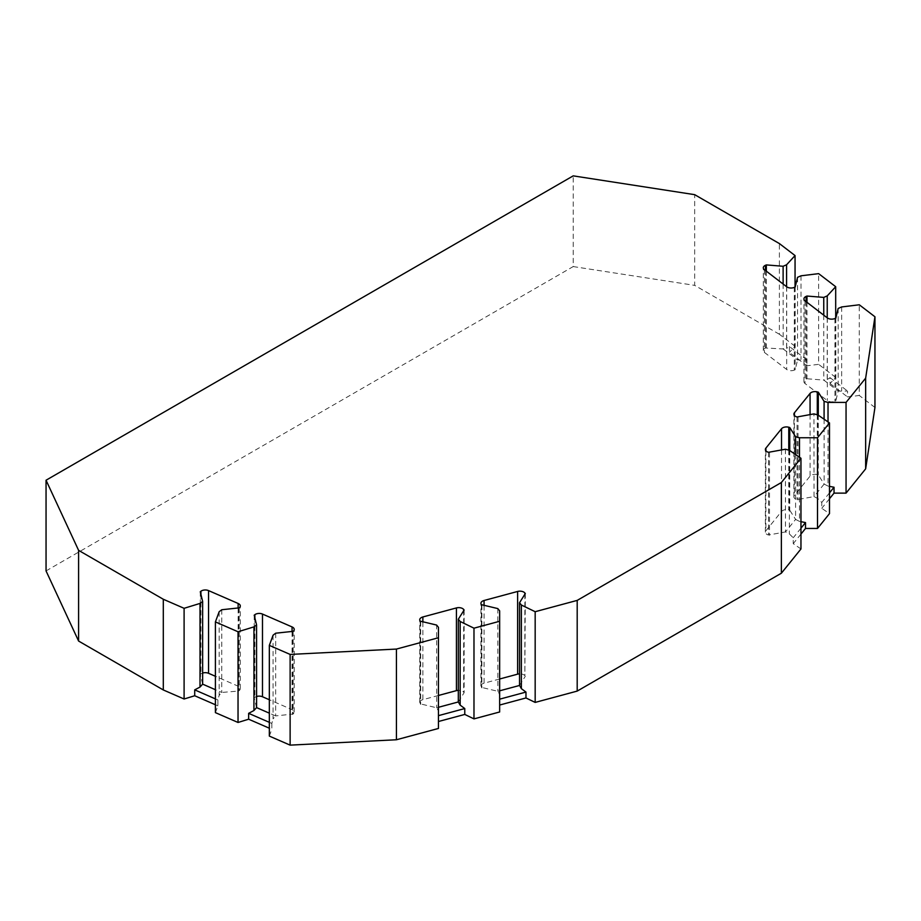 <?xml version="1.0" encoding="UTF-8"?>
<svg xmlns="http://www.w3.org/2000/svg" width="921" height="921" viewBox="0 0 921 921"><rect width="100%" height="100%" fill="white"/><g stroke="black" fill="none" stroke-linecap="round" stroke-linejoin="round"><path stroke-width="0.69" stroke-dasharray="4.61 3.45" d="M458.324 701.952L464.126 692.719L463.666 692.155A5.445 3.143 0 0 0 458.347 690.347M464.126 610.024L464.126 692.719M438.454 695.47L422.866 699.672A5.445 3.143 0 0 0 419.723 702.516A5.445 3.143 0 0 0 420.229 703.84L436.669 707.777L438.454 710.977L438.454 728.453M420.69 621.721L420.69 704.415M438.454 707.293L436.681 707.777L436.612 625.06M438.454 627.339L438.454 710.977M525.315 593.55L524.855 675.68A5.445 3.143 0 0 0 519.548 673.873M499.654 678.996L484.066 683.186A5.445 3.143 0 0 0 480.923 686.041A5.445 3.143 0 0 0 481.43 687.365L497.87 691.303L499.654 694.503L499.654 711.979M481.89 605.235L481.89 687.941M497.812 608.585L497.87 691.303L499.654 690.819M519.525 685.477L525.315 676.244M789.746 450.553L789.746 510.199L788.767 509.935A5.445 3.143 0 0 0 781.526 511.454L765.881 530.83A5.445 3.143 0 0 0 765.374 532.154A5.445 3.143 0 0 0 768.517 535.009L785.486 531.924L789.366 533.927L793.234 537.772L793.234 543.643L800.959 548.962M769.495 452.568L769.495 535.274M789.366 450.288L789.366 533.927M785.417 449.229L785.486 531.912L795.594 519.409L789.746 510.199M795.56 454.548L795.594 519.398M799.497 457.253L799.497 521.39L795.583 519.421M800.959 521.677L799.497 521.39M800.959 528.205L793.234 537.772M800.959 534.088L793.234 543.643M828.025 421.922L828.025 486.058L824.122 484.089L818.285 474.868L817.295 474.603A5.445 3.143 0 0 0 810.066 476.122L794.42 495.498A5.445 3.143 0 0 0 793.902 496.822A5.445 3.143 0 0 0 797.045 499.677L814.026 496.592L817.906 498.595L821.762 502.44L821.762 508.311L829.487 513.63M824.088 419.216L824.134 484.066M818.285 415.221L818.285 474.868M798.035 417.236L798.035 499.942M824.134 484.078L814.026 496.58L813.957 413.897M817.906 414.957L817.906 498.595M829.487 486.346L828.025 486.058M829.487 492.873L821.762 502.44M829.487 498.756L821.762 508.311M806.98 302.318L806.98 378.75L806.105 379.13A5.445 3.143 0 0 0 803.941 381.639A5.445 3.143 0 0 0 805.035 383.527L827.323 400.6A5.445 3.143 0 0 0 834.944 401.222L835.819 400.842L838.191 391.114L847.527 391.045L847.527 396.928L859.281 395.477L859.281 304.782M835.819 318.136L835.819 400.842M841.656 306.946L841.656 390.573M838.168 308.454L838.179 391.114L823.811 380.097L806.98 378.75M823.765 315.178L823.8 380.085M827.231 317.837L827.231 379.533L823.823 380.097M835.692 318.194L835.692 377.403L830.051 383.539L830.051 377.656L827.231 379.533M830.051 377.656L847.527 391.045M830.051 383.539L847.527 396.928M786.592 286.696L786.592 348.391L783.184 348.967L765.466 347.988A5.445 3.143 0 0 0 763.302 350.498A5.445 3.143 0 0 0 764.395 352.398L786.684 369.471A5.445 3.143 0 0 0 794.305 370.081L795.18 369.712L797.563 359.984M783.126 284.048L783.161 348.944M766.341 271.177L766.341 347.608M795.18 287.007L795.18 369.712M783.172 348.955L797.551 359.973L806.888 359.915L806.888 365.787L818.642 364.348L818.642 273.641M797.54 277.325L797.54 359.984M801.017 275.805L801.017 359.443M806.888 359.915L789.412 346.526L786.592 348.391M789.412 346.526L789.412 352.398L806.888 365.787M795.053 287.064L795.053 346.273L789.412 352.398M835.692 377.403L818.642 364.348M874.95 407.485L859.281 395.477M795.053 346.273L779.385 334.265L779.385 243.57M779.385 334.265L694.676 285.36L694.676 194.665M46.05 570.916L573.207 266.572L573.207 175.865M573.207 266.572L694.676 285.36M238.551 608.378L238.551 691.072L239.207 690.566A5.445 3.143 0 0 0 240.3 688.678A5.445 3.143 0 0 0 238.136 686.168L215.399 676.279M202.643 673.067A5.445 3.143 0 0 0 200.939 673.919L200.283 674.425L202.632 684.153M200.283 591.719L200.283 674.425M219.152 611.74L219.152 695.378L221.708 692.442L238.551 691.072M221.777 609.737L221.742 692.454L215.399 689.702M215.399 712.624L217.897 705.843L217.897 699.96L219.152 695.378M217.897 699.96L215.399 698.878M217.897 705.843L215.399 704.749M273.077 635.202L273.077 718.841L275.632 715.905M275.701 633.199L275.667 715.916L293.131 714.028A5.445 3.143 0 0 0 294.225 712.14A5.445 3.143 0 0 0 292.061 709.63L269.335 699.741M292.475 631.829L292.475 714.535M256.568 696.518A5.445 3.143 0 0 0 254.864 697.381L254.208 697.888L256.556 707.616M254.208 615.182L254.208 697.888M275.644 715.916L269.335 713.165M269.335 722.34L271.833 723.422L273.077 718.841M271.833 723.422L271.833 729.305L269.335 728.212M269.335 736.086L271.833 729.305M499.654 610.865L499.654 694.503M463.666 610.75L463.666 692.155M422.866 622.17L422.866 699.672M420.229 621.145L420.229 703.84M524.855 594.275L524.855 675.68M484.066 605.696L484.066 683.186M481.43 604.671L481.43 687.365M788.767 450.127L788.767 509.935M781.526 450.047L781.526 511.454M765.881 450.783L765.881 530.83M768.517 452.303L768.517 535.009M817.295 414.795L817.295 474.603M810.066 414.715L810.066 476.122M794.42 415.452L794.42 495.498M797.045 416.971L797.045 499.677M806.105 301.651L806.105 379.13M805.035 300.833L805.035 383.527M827.323 317.906L827.323 400.6M834.944 318.516L834.944 401.222M765.466 270.509L765.466 347.988M764.395 269.692L764.395 352.398M786.684 286.765L786.684 369.471M794.305 287.387L794.305 370.081M239.207 607.872L239.207 690.566M238.136 608.401L238.136 686.168M200.939 594.413L200.939 673.919M293.131 631.334L293.131 714.028M292.061 631.864L292.061 709.63M254.864 617.876L254.864 697.381M419.723 702.516L419.723 619.821M480.923 686.041L480.923 603.347M765.374 532.154L765.374 449.46M793.902 496.822L793.902 414.128M803.941 381.639L803.941 298.934M763.302 350.498L763.302 267.804M240.3 688.678L240.3 605.983M294.225 712.14L294.225 629.434"/><path stroke-width="1.38" d="M460.166 705.129L464.771 708.548L464.771 714.431L473.981 718.887L473.981 628.18L460.166 621.491L460.166 705.129L458.313 701.952L458.324 619.211L464.126 610.024L463.666 609.449A5.445 3.143 0 0 0 456.425 607.929L422.866 616.966A5.445 3.143 0 0 0 419.723 619.821A5.445 3.143 0 0 0 420.229 621.145L436.612 625.06L438.454 627.339L438.454 728.453L396.433 739.759L396.433 649.063L438.454 637.746M460.166 621.491L458.324 619.211M458.347 690.347A5.445 3.143 0 0 0 456.425 690.635L438.454 695.47M458.336 701.952L438.454 707.293M464.771 708.548L438.454 715.64M464.771 714.431L438.454 721.511M535.17 611.705L535.17 702.412L577.191 691.095L577.191 600.4L535.17 611.705L521.367 605.016L519.525 602.737L525.315 593.55L524.855 592.974A5.445 3.143 0 0 0 517.625 591.455L484.066 600.492A5.445 3.143 0 0 0 480.923 603.347A5.445 3.143 0 0 0 481.43 604.671L497.812 608.585L499.654 610.865L499.654 621.272L473.981 628.18M519.548 673.873A5.445 3.143 0 0 0 517.625 674.16L499.654 678.996M521.367 605.016L521.367 688.655L519.548 685.42M519.525 602.737L519.548 685.466L499.654 690.819M800.959 521.677L805.507 522.575L805.507 528.458L817.514 528.458L817.514 437.751L799.497 437.751L795.548 436.692L789.746 427.494L789.746 450.553M789.746 427.494L788.767 427.229A5.445 3.143 0 0 0 781.526 428.749L765.881 448.124A5.445 3.143 0 0 0 765.374 449.46A5.445 3.143 0 0 0 768.517 452.303L785.417 449.229L789.366 450.288L800.959 458.255L800.959 548.962L781.365 573.219L781.365 482.523L800.959 458.255M795.548 436.692L795.56 454.548M799.497 437.751L799.497 457.253M805.507 522.575L800.959 528.205M805.507 528.458L800.959 534.088M829.487 486.346L834.035 487.244L834.035 493.126L846.054 493.126L846.054 402.419L828.025 402.419L824.088 401.36L824.088 419.216M828.025 402.419L828.025 421.922M824.088 401.36L818.285 392.162L818.285 415.221M818.285 392.162L817.295 391.897A5.445 3.143 0 0 0 810.066 393.417L794.42 412.792A5.445 3.143 0 0 0 793.902 414.128A5.445 3.143 0 0 0 797.045 416.971L813.957 413.897L817.906 414.957L829.487 422.923L829.487 513.63L817.514 528.458M834.035 487.244L829.487 492.873M834.035 493.126L829.487 498.756M817.514 437.751L829.487 422.923M846.054 493.126L865.648 468.858L874.95 407.485L874.95 316.778L859.281 304.782L841.656 306.946L838.168 308.454L835.819 318.136L834.944 318.516A5.445 3.143 0 0 1 827.323 317.906L805.035 300.833A5.445 3.143 0 0 1 803.941 298.934A5.445 3.143 0 0 1 806.105 296.424L806.105 301.651M846.054 402.419L865.648 378.163L865.648 468.858M865.648 378.163L874.95 316.778M835.692 318.194L835.692 286.707L827.231 295.894L823.754 297.402L806.98 296.044L806.98 302.318M806.98 296.044L806.105 296.424M823.754 297.402L823.765 315.178M827.231 295.894L827.231 317.837M795.053 287.064L795.053 255.566L786.592 264.764L783.115 266.273L783.126 284.048M786.592 264.764L786.592 286.696M783.115 266.273L766.341 264.914L766.341 271.177M766.341 264.914L765.466 265.294A5.445 3.143 0 0 0 763.302 267.804A5.445 3.143 0 0 0 764.395 269.692L786.684 286.765A5.445 3.143 0 0 0 794.305 287.387L795.18 287.007L797.54 277.325L801.017 275.805L818.642 273.641L835.692 286.707M795.053 255.566L779.385 243.57L694.676 194.665L573.207 175.865L46.05 480.221L78.596 550.355L163.305 599.26L184.096 608.309L200.018 603.416L200.018 687.054L194.711 689.875L194.711 695.746L184.096 699.004L184.096 608.309M269.335 713.165L256.568 707.604L253.943 710.517L248.635 713.338L248.635 719.209L238.032 722.467L215.399 712.624L215.399 621.917L219.152 611.74L221.777 609.737L239.207 607.872A5.445 3.143 0 0 0 240.3 605.983A5.445 3.143 0 0 0 238.136 603.474L208.56 590.603A5.445 3.143 0 0 0 200.939 591.224L200.283 591.719L202.643 601.413L200.018 603.416M215.399 676.279L208.56 673.297A5.445 3.143 0 0 0 202.643 673.067M202.643 601.413L202.643 684.142L200.018 687.054M215.399 689.702L202.643 684.142M215.399 698.878L194.711 689.875M215.399 704.749L194.711 695.746M256.579 707.604L256.568 624.875L254.208 615.182L254.864 614.687A5.445 3.143 0 0 1 262.485 614.065L292.061 626.925A5.445 3.143 0 0 1 294.225 629.434A5.445 3.143 0 0 1 293.131 631.334L275.701 633.199L273.077 635.202L269.335 645.379L269.335 736.086L290.127 745.135L290.127 654.428L396.433 649.063M290.127 745.135L396.433 739.759M269.335 699.741L262.485 696.76A5.445 3.143 0 0 0 256.568 696.518M256.568 624.875L253.943 626.879L253.943 710.517M269.335 722.34L248.635 713.338M253.943 626.879L238.032 631.76L238.032 722.467M269.335 728.212L248.635 719.209M215.399 621.917L238.032 631.76M78.596 550.355L78.596 641.051L163.305 689.956L163.305 599.26M163.305 689.956L184.096 699.004M269.335 645.379L290.127 654.428M78.596 641.051L46.05 570.916L46.05 480.221M577.191 600.4L781.365 482.523M499.654 699.166L525.972 692.074L521.367 688.655M473.981 718.887L499.654 711.979L499.654 621.272M525.972 692.074L525.972 697.957L499.654 705.037M535.17 702.412L525.972 697.957M577.191 691.095L781.365 573.219M463.666 609.449L463.666 610.75M456.425 607.929L456.425 690.635M422.866 616.966L422.866 622.17M524.855 592.974L524.855 594.275M517.625 591.455L517.625 674.16M484.066 600.492L484.066 605.696M788.767 427.229L788.767 450.127M781.526 428.749L781.526 450.047M765.881 448.124L765.881 450.783M817.295 391.897L817.295 414.795M810.066 393.417L810.066 414.715M794.42 412.792L794.42 415.452M765.466 265.294L765.466 270.509M238.136 603.474L238.136 608.401M208.56 590.603L208.56 673.297M200.939 591.224L200.939 594.413M292.061 626.925L292.061 631.864M262.485 614.065L262.485 696.76M254.864 614.687L254.864 617.876"/></g></svg>
